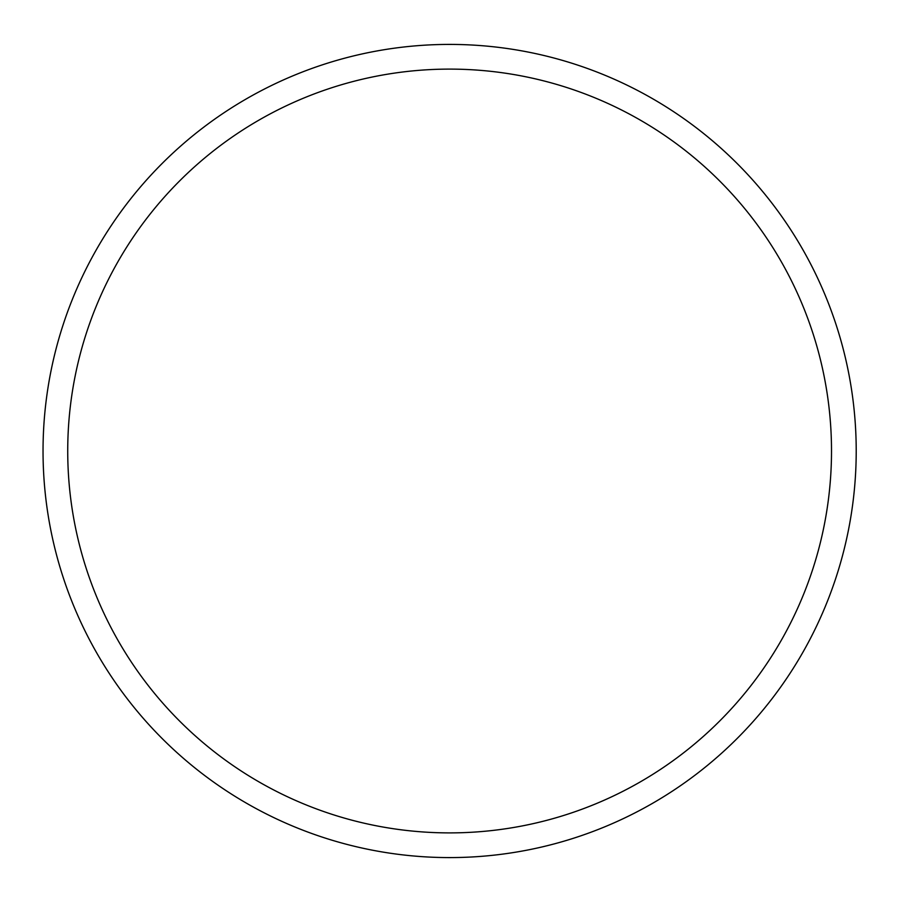 <?xml version="1.0" encoding="UTF-8"?>
<svg xmlns="http://www.w3.org/2000/svg" width="902" height="902" viewBox="0 0 902 902"><rect width="100%" height="100%" fill="white"/><g stroke="black" fill="none" stroke-linecap="round" stroke-linejoin="round"><path stroke-width="1.35" d="M831.509 451A381.884 381.884 0 0 1 258.682 781.73A381.884 381.884 0 0 1 258.682 120.27A381.884 381.884 0 0 1 831.509 451M856.212 451A406.588 406.588 0 0 1 246.336 803.118A406.588 406.588 0 0 1 246.336 98.882A406.588 406.588 0 0 1 856.212 451"/></g></svg>

